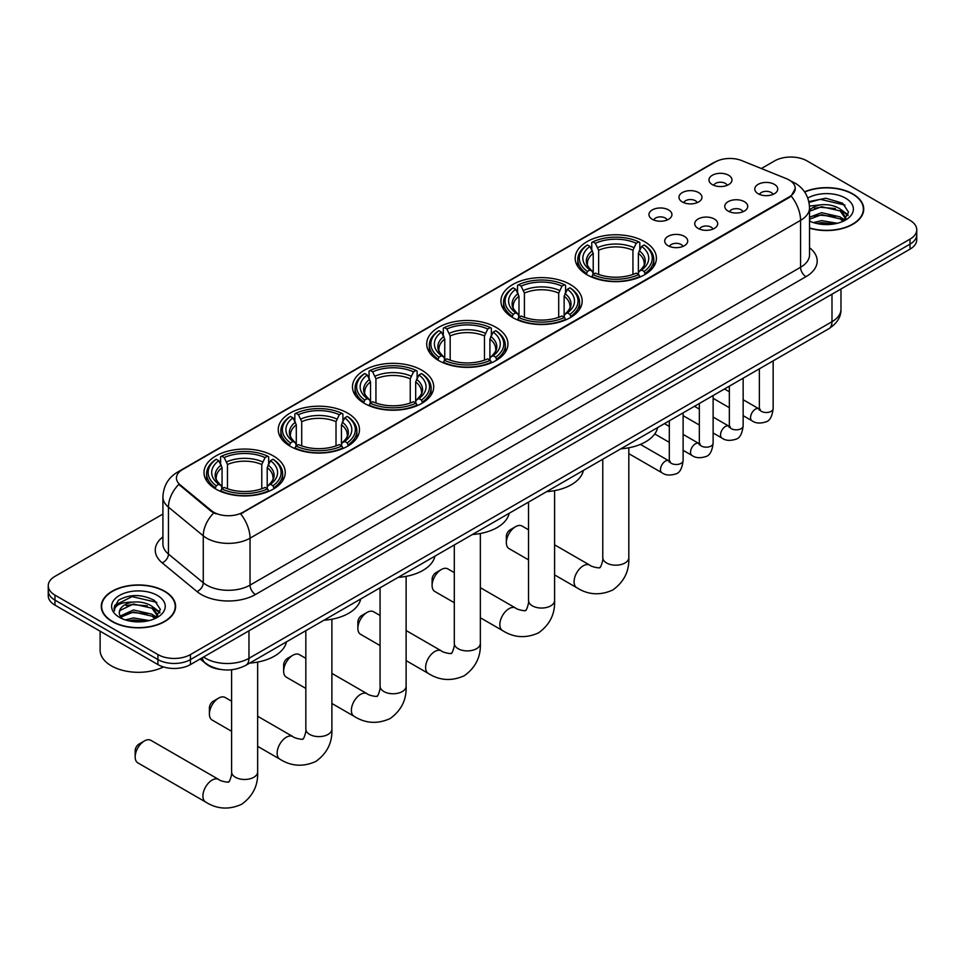 <?xml version="1.0" encoding="UTF-8"?>
<svg xmlns="http://www.w3.org/2000/svg" width="965" height="965" viewBox="0 0 965 965"><rect width="100%" height="100%" fill="white"/><g stroke="black" fill="none" stroke-linecap="round" stroke-linejoin="round"><path stroke-width="1.45" d="M347.581 413.068A40.614 23.45 0 0 0 303.324 407.978A40.614 23.45 0 0 0 278.246 429.642A40.614 23.45 0 0 0 290.139 446.228A40.614 23.45 0 0 0 334.409 451.306A40.614 23.45 0 0 0 359.475 429.642A40.614 23.45 0 0 0 347.581 413.068M570.279 284.494A40.614 23.45 0 0 0 526.021 279.404A40.614 23.45 0 0 0 500.944 301.068A40.614 23.45 0 0 0 512.849 317.654A40.614 23.45 0 0 0 557.107 322.732A40.614 23.45 0 0 0 582.172 301.068A40.614 23.45 0 0 0 570.279 284.494M496.046 327.352A40.614 23.45 0 0 0 451.789 322.262A40.614 23.45 0 0 0 426.711 343.926A40.614 23.45 0 0 0 438.605 360.512A40.614 23.45 0 0 0 482.874 365.59A40.614 23.45 0 0 0 507.94 343.926A40.614 23.45 0 0 0 496.046 327.352M421.814 370.21A40.614 23.45 0 0 0 377.556 365.12A40.614 23.45 0 0 0 352.478 386.784A40.614 23.45 0 0 0 364.372 403.37A40.614 23.45 0 0 0 408.641 408.448A40.614 23.45 0 0 0 433.707 386.784A40.614 23.45 0 0 0 421.814 370.21M273.348 455.926A40.614 23.45 0 0 0 229.091 450.836A40.614 23.45 0 0 0 204.013 472.5A40.614 23.45 0 0 0 215.907 489.086A40.614 23.45 0 0 0 260.176 494.164A40.614 23.45 0 0 0 285.242 472.5A40.614 23.45 0 0 0 273.348 455.926M644.511 241.636A40.614 23.45 0 0 0 600.254 236.546A40.614 23.45 0 0 0 575.176 258.21A40.614 23.45 0 0 0 587.082 274.796A40.614 23.45 0 0 0 631.339 279.874A40.614 23.45 0 0 0 656.405 258.21A40.614 23.45 0 0 0 644.511 241.636M682.327 201.962A11.496 6.634 180 0 1 680.048 200.093A11.496 6.634 180 0 1 683.859 191.842A11.496 6.634 180 0 1 698.588 192.578A11.496 6.634 180 0 1 700.867 200.093A11.496 6.634 180 0 1 682.327 201.962M697.188 202.65A6.9 3.981 0 0 0 695.343 200.708A6.9 3.981 0 0 0 688.54 199.707A6.9 3.981 0 0 0 683.739 202.65M652.316 219.296A11.496 6.634 180 0 1 650.036 217.415A11.496 6.634 180 0 1 653.836 209.176A11.496 6.634 180 0 1 668.564 209.912A11.496 6.634 180 0 1 670.856 217.415A11.496 6.634 180 0 1 652.316 219.296M667.165 219.984A6.9 3.981 0 0 0 665.319 218.042A6.9 3.981 0 0 0 658.528 217.041A6.9 3.981 0 0 0 653.715 219.984M712.351 184.629A11.496 6.634 180 0 1 710.071 182.759A11.496 6.634 180 0 1 713.883 174.508A11.496 6.634 180 0 1 728.611 175.244A11.496 6.634 180 0 1 730.891 182.759A11.496 6.634 180 0 1 712.351 184.629M727.212 185.316A6.9 3.981 0 0 0 725.354 183.386A6.9 3.981 0 0 0 718.563 182.373A6.9 3.981 0 0 0 713.75 185.316M728.117 211.07A11.496 6.634 180 0 1 725.837 209.188A11.496 6.634 180 0 1 729.649 200.937A11.496 6.634 180 0 1 744.377 201.685A11.496 6.634 180 0 1 746.657 209.188A11.496 6.634 180 0 1 728.117 211.07M742.978 211.757A6.9 3.981 0 0 0 741.12 209.815A6.9 3.981 0 0 0 734.329 208.802A6.9 3.981 0 0 0 729.516 211.757M698.105 228.403A11.496 6.634 180 0 1 695.825 226.522A11.496 6.634 180 0 1 699.625 218.271A11.496 6.634 180 0 1 714.353 219.019A11.496 6.634 180 0 1 716.633 226.522A11.496 6.634 180 0 1 698.105 228.403M712.954 229.091A6.9 3.981 0 0 0 711.109 227.149A6.9 3.981 0 0 0 704.305 226.136A6.9 3.981 0 0 0 699.504 229.091M668.082 245.725A11.496 6.634 180 0 1 665.802 243.856A11.496 6.634 180 0 1 669.614 235.605A11.496 6.634 180 0 1 684.342 236.341A11.496 6.634 180 0 1 686.622 243.856A11.496 6.634 180 0 1 668.082 245.725M682.943 246.413A6.9 3.981 0 0 0 681.085 244.483A6.9 3.981 0 0 0 674.294 243.47A6.9 3.981 0 0 0 669.481 246.413M758.14 193.736A11.496 6.634 180 0 1 755.86 191.854A11.496 6.634 180 0 1 759.66 183.615A11.496 6.634 180 0 1 774.388 184.351A11.496 6.634 180 0 1 776.668 191.854A11.496 6.634 180 0 1 758.14 193.736M772.989 194.423A6.9 3.981 0 0 0 771.144 192.481A6.9 3.981 0 0 0 764.352 191.48A6.9 3.981 0 0 0 759.539 194.423M786.427 178.67A20.687 11.942 180 0 1 789.189 180.009A20.687 11.942 180 0 1 795.244 188.452A20.687 11.942 180 0 1 789.189 196.896L242.999 512.234A20.687 11.942 180 0 1 211.431 510.642L180.19 484.876A20.687 11.942 180 0 1 176.438 478.025A20.687 11.942 180 0 1 182.506 469.581L715.306 161.963A20.687 11.942 180 0 1 741.808 160.624L786.427 178.67M220.84 669.481A22.991 13.269 180 0 1 206.305 664.053L200.141 658.986M809.538 228.174A37.165 21.459 0 0 0 863.735 209.103A37.165 21.459 0 0 0 852.855 193.929A37.165 21.459 0 0 0 804.545 191.818M164.701 591.219A37.165 21.459 0 0 0 124.208 586.575A37.165 21.459 0 0 0 101.265 606.394A37.165 21.459 0 0 0 112.145 621.569A37.165 21.459 0 0 0 152.651 626.225A37.165 21.459 0 0 0 175.594 606.394A37.165 21.459 0 0 0 164.701 591.219M795.244 188.452L791.191 196.052L789.189 197.511L240.671 513.899A26.815 15.488 60 0 1 250.044 538.193A30.651 17.696 180 0 1 206.703 538.193A30.651 17.696 180 0 1 203.265 535.828L168.453 507.132A30.651 17.696 180 0 1 162.916 496.975L162.916 543.91A30.651 17.696 0 0 0 168.453 554.055L203.265 582.764A30.651 17.696 0 0 0 206.703 585.128A30.651 17.696 0 0 0 250.044 585.128L800.564 267.281A30.651 17.696 0 0 0 809.538 254.772L809.538 207.849A30.651 17.696 180 0 1 800.564 220.358A26.815 15.488 -120 0 0 791.191 196.052M162.916 514.056L54.981 576.358A22.991 13.269 0 0 0 48.25 585.743L48.25 595.755A22.991 13.269 0 0 0 54.981 605.139L157.934 664.583L157.934 659.577A22.991 13.269 0 0 0 190.443 659.577L910.019 244.133A22.991 13.269 0 0 0 916.75 234.748A22.991 13.269 0 0 1 910.019 244.133L190.443 659.577A22.991 13.269 0 0 1 157.934 659.577L54.981 600.134L157.934 659.577L157.934 654.572A22.991 13.269 0 0 0 190.443 654.572L910.019 239.127A22.991 13.269 0 0 0 916.75 229.742A22.991 13.269 0 0 0 910.019 220.358L807.066 160.926A22.991 13.269 0 0 0 774.557 160.926L761.361 168.537M48.25 590.749A22.991 13.269 0 0 0 54.981 600.134A22.991 13.269 0 0 1 48.25 590.749M216.076 513.899L211.431 511.546L178.79 484.37A26.815 17.937 129.5 0 0 168.453 507.132L168.453 554.055A7.66 5.127 -50.5 0 1 162.18 562.848A38.311 22.123 180 0 1 162.916 536.89M48.25 585.743A22.991 13.269 0 0 0 54.981 595.128L157.934 654.572M157.934 664.583A22.991 13.269 0 0 0 190.443 664.583L910.019 249.139A22.991 13.269 0 0 0 916.75 239.754L916.75 229.742M809.538 227.921A36.779 21.23 0 0 0 863.349 209.103A36.779 21.23 0 0 0 852.577 194.086A36.779 21.23 0 0 0 804.689 192.035M813.495 222.613L821.613 220.635L837.367 223.277M816.667 223.494L821.613 222.613L834.062 223.964M809.538 217.234L821.613 212.686L840.117 216.872L844.061 220.635M809.538 219.224L821.613 214.676L840.117 218.862L843.036 221.323M809.49 206.064L820.552 204.857A19.155 11.061 0 0 0 809.538 210.286M820.552 204.857C827.898 204.085 834.423 205.436 840.117 208.922L845.726 217.752L845.593 219.212M809.538 211.275L821.613 206.727L840.117 210.913L845.666 218.741M809.538 220.503L810.636 221.552M809.538 221.057A26.815 15.488 0 0 0 845.533 220.044A26.815 15.488 0 0 0 845.533 198.151A26.815 15.488 0 0 0 807.777 198.054M843.35 221.178L848.512 212.107L842.626 203.193L825.859 198.223L808.839 201.601M809.02 202.445L820.25 199.321L844.99 205.087M814.327 208.368L820.25 207.27L835.413 208.549M843.639 212.107L847.897 215.678M814.327 216.305L820.25 215.207L835.413 216.498M843.639 220.056L844.266 220.466M817.186 223.603L833.772 224.013M841.371 209.839L848.139 214.966M841.371 217.788L844.894 219.911M112.423 621.412A36.779 21.23 0 0 0 152.506 626.02A36.779 21.23 0 0 0 175.208 606.394A36.779 21.23 0 0 0 164.436 591.376A36.779 21.23 0 0 0 124.352 586.78A36.779 21.23 0 0 0 101.651 606.394A36.779 21.23 0 0 0 112.423 621.412M100.119 631.194L100.119 650.193A38.311 22.123 0 0 0 111.337 665.838A38.311 22.123 0 0 0 163.459 666.936M125.354 619.916L133.472 617.926L149.213 620.567M128.526 620.784L133.472 619.916L145.908 621.267M155.208 618.481L160.371 609.41L154.484 600.483C141.879 593.982 129.853 593.909 118.418 600.266L114.003 608.348L114.425 610.954C114.666 605.127 120.661 602.196 132.398 602.148A19.155 11.061 0 0 0 119.274 612.654A19.155 11.061 0 0 0 120.203 616.056L133.472 609.976L151.975 614.174L155.92 617.926M120.842 617.105L133.472 611.967L151.975 616.153L154.883 618.625M132.398 602.148C139.756 601.376 146.27 602.739 151.975 606.225L157.584 615.043L157.452 616.502M119.274 612.871L119.925 610.519L133.472 604.018L151.975 608.215L157.524 616.044M120.203 616.056L122.483 618.842M157.391 595.441A26.815 15.488 0 0 0 119.467 595.441A26.815 15.488 0 0 0 119.467 617.347A26.815 15.488 0 0 0 157.391 617.347A26.815 15.488 0 0 0 157.391 595.441M114.003 608.529L114.835 605.26L132.108 596.611L156.849 602.377M126.186 605.658L132.108 604.56L147.271 605.839M155.498 609.41L159.756 612.968M126.186 613.607L132.108 612.51L147.271 613.788M155.498 617.347L156.125 617.757M129.033 620.905L145.631 621.315M153.23 607.142L159.997 612.268M153.23 615.079L156.752 617.202M506.336 542.644L506.336 536.383A5.368 3.1 -60 0 1 510.135 529.821L515.551 526.685A13.028 7.527 120 0 0 506.336 542.644A13.028 7.527 120 0 0 509.038 548.603L528.531 559.857M586.346 274.362L587.432 271.454A36.477 21.061 0 0 1 587.432 244.965L589.941 246.413A32.955 19.023 0 0 0 589.941 270.007L592.426 271.418L593.222 274.374M593.222 273.167L593.222 253.361L589.941 246.413M591.762 249.549L591.762 242.456L592.86 241.841A36.477 21.061 0 0 1 638.734 241.841L636.225 243.289A32.955 19.023 0 0 0 595.357 243.289L598.638 250.225L598.638 274.458M632.944 274.458L632.944 250.225L636.225 243.289M620.857 448.797A42.146 24.33 0 0 0 657.635 427.567M591.762 276.46A38.009 21.942 0 0 0 639.819 276.46L638.734 274.579A36.477 21.061 0 0 1 592.86 274.579L591.762 277.112M639.819 277.112L639.819 276.46M587.432 244.965L586.346 245.593A38.009 21.942 0 0 0 577.782 259.464A38.009 21.942 0 0 0 586.346 273.336M638.734 241.841L639.819 242.456L639.819 249.549M592.86 274.579L595.357 273.131A32.955 19.023 0 0 0 636.225 273.131L638.734 274.579M589.941 270.007L587.432 271.454M595.357 243.289L592.86 241.841M592.426 250.683A29.481 17.02 0 0 0 592.426 271.418L592.558 271.503C588.373 267.462 586.672 264.712 587.444 263.264A28.347 16.369 0 0 1 593.222 253.361M645.247 273.336A38.009 21.942 0 0 0 653.8 259.464A38.009 21.942 0 0 0 645.247 245.593L644.15 244.965A36.477 21.061 0 0 1 644.15 271.454L645.247 274.362M644.15 271.454L641.641 270.007A32.955 19.023 0 0 0 641.641 246.413L644.15 244.965M641.641 246.413L638.372 253.361L638.372 273.167L639.168 271.418L641.641 270.007M638.372 253.361A28.347 16.369 0 0 1 644.15 263.264C644.922 264.724 643.209 267.462 639.035 271.503L639.168 271.418A29.481 17.02 0 0 0 639.168 250.683M638.372 274.374L638.372 273.167M528.531 529.773L522.065 526.046A13.028 7.527 120 0 0 515.551 526.685L510.135 529.821M432.103 585.502L432.103 579.241A5.368 3.1 -60 0 1 435.903 572.679L441.319 569.543A13.028 7.527 120 0 0 432.103 585.502A13.028 7.527 120 0 0 434.805 591.461L454.298 602.715M512.113 317.22L513.199 314.313A36.477 21.061 0 0 1 513.199 287.823L515.708 289.271A32.955 19.023 0 0 0 515.708 312.865L518.193 314.276L518.989 317.232M518.989 316.025L518.989 296.219L515.708 289.271M517.53 292.407L517.53 285.314L518.627 284.699A36.477 21.061 0 0 1 564.501 284.699L561.992 286.147A32.955 19.023 0 0 0 521.124 286.147L524.405 293.083L524.405 317.316M558.711 317.316L558.711 293.083L561.992 286.147M546.624 491.655A42.146 24.33 0 0 0 583.403 470.425M517.53 319.319A38.009 21.942 0 0 0 565.587 319.319L564.501 317.437A36.477 21.061 0 0 1 518.627 317.437L517.53 319.97M565.587 319.97L565.587 319.319M513.199 287.823L512.113 288.451A38.009 21.942 0 0 0 503.549 302.322A38.009 21.942 0 0 0 512.113 316.194M564.501 284.699L565.587 285.314L565.587 292.407M518.627 317.437L521.124 315.989A32.955 19.023 0 0 0 561.992 315.989L564.501 317.437M515.708 312.865L513.199 314.313M521.124 286.147L518.627 284.699M518.193 293.541A29.481 17.02 0 0 0 518.193 314.276L518.326 314.361C514.14 310.32 512.427 307.57 513.211 306.122A28.347 16.369 0 0 1 518.989 296.219M571.015 316.194A38.009 21.942 0 0 0 579.567 302.322A38.009 21.942 0 0 0 571.015 288.451L569.917 287.823A36.477 21.061 0 0 1 569.917 314.313L571.015 317.22M569.917 314.313L567.408 312.865A32.955 19.023 0 0 0 567.408 289.271L569.917 287.823M567.408 289.271L564.139 296.219L564.139 316.025L564.935 314.276L567.408 312.865M564.139 296.219A28.347 16.369 0 0 1 569.917 306.122C570.689 307.582 568.976 310.32 564.802 314.361L564.935 314.276A29.481 17.02 0 0 0 564.935 293.541M564.139 317.232L564.139 316.025M454.298 572.631L447.832 568.904A13.028 7.527 120 0 0 441.319 569.543L435.903 572.679M357.87 628.36L357.87 622.099A5.368 3.1 -60 0 1 361.67 615.537L367.086 612.401A13.028 7.527 120 0 0 357.87 628.36A13.028 7.527 120 0 0 360.572 634.319L380.065 645.573M437.881 360.078L438.966 357.171A36.477 21.061 0 0 1 438.966 330.681L441.475 332.129A32.955 19.023 0 0 0 441.475 355.723L443.948 357.134L444.756 360.09M444.756 358.883L444.756 339.077L441.475 332.129M443.297 335.265L443.297 328.172L444.382 327.557A36.477 21.061 0 0 1 490.268 327.557L487.759 329.005A32.955 19.023 0 0 0 446.892 329.005L450.173 335.941L450.173 360.174M484.478 360.174L484.478 335.941L487.759 329.005M472.392 534.514A42.146 24.33 0 0 0 509.17 513.284M443.297 362.177A38.009 21.942 0 0 0 491.354 362.177L490.268 360.295A36.477 21.061 0 0 1 444.382 360.295L443.297 362.828M491.354 362.828L491.354 362.177M438.966 330.681L437.881 331.309A38.009 21.942 0 0 0 429.316 345.181A38.009 21.942 0 0 0 437.881 359.052M490.268 327.557L491.354 328.172L491.354 335.265M444.382 360.295L446.892 358.847A32.955 19.023 0 0 0 487.759 358.847L490.268 360.295M441.475 355.723L438.966 357.171M446.892 329.005L444.382 327.557M443.948 336.399A29.481 17.02 0 0 0 443.948 357.134L444.093 357.219C439.907 353.178 438.194 350.428 438.979 348.98A28.347 16.369 0 0 1 444.756 339.077M496.782 359.052A38.009 21.942 0 0 0 505.334 345.181A38.009 21.942 0 0 0 496.782 331.309L495.684 330.681A36.477 21.061 0 0 1 495.684 357.171L496.782 360.078M495.684 357.171L493.175 355.723A32.955 19.023 0 0 0 493.175 332.129L495.684 330.681M493.175 332.129L489.906 339.077L489.906 358.883L490.703 357.134L493.175 355.723M489.906 339.077A28.347 16.369 0 0 1 495.684 348.98C496.456 350.44 494.743 353.178 490.558 357.219L490.703 357.134A29.481 17.02 0 0 0 490.703 336.399M489.906 360.09L489.906 358.883M380.065 615.489L373.6 611.762A13.028 7.527 120 0 0 367.086 612.401L361.67 615.537M283.638 671.218L283.638 664.957A5.368 3.1 -60 0 1 287.437 658.395L292.853 655.259A13.028 7.527 120 0 0 283.638 671.218A13.028 7.527 120 0 0 286.34 677.177L305.833 688.431M363.648 402.936L364.734 400.029A36.477 21.061 0 0 1 364.734 373.539L367.243 374.987A32.955 19.023 0 0 0 367.243 398.581L369.716 399.993L370.524 402.948M370.524 401.742L370.524 381.935L367.243 374.987M369.064 378.123L369.064 371.03L370.15 370.415A36.477 21.061 0 0 1 416.036 370.415L413.527 371.863A32.955 19.023 0 0 0 372.659 371.863L375.94 378.799L375.94 403.032M410.246 403.032L410.246 378.799L413.527 371.863M398.159 577.372A42.146 24.33 0 0 0 434.938 556.142M369.064 405.035A38.009 21.942 0 0 0 417.121 405.035L416.036 403.153A36.477 21.061 0 0 1 370.15 403.153L369.064 405.686M417.121 405.686L417.121 405.035M364.734 373.539L363.648 374.167A38.009 21.942 0 0 0 355.084 388.039A38.009 21.942 0 0 0 363.648 401.91M416.036 370.415L417.121 371.03L417.121 378.123M370.15 403.153L372.659 401.705A32.955 19.023 0 0 0 413.527 401.705L416.036 403.153M367.243 398.581L364.734 400.029M372.659 371.863L370.15 370.415M369.716 379.257A29.481 17.02 0 0 0 369.716 399.993L369.86 400.077C365.675 396.036 363.962 393.286 364.746 391.838A28.347 16.369 0 0 1 370.524 381.935M422.537 401.91A38.009 21.942 0 0 0 431.102 388.039A38.009 21.942 0 0 0 422.537 374.167L421.452 373.539A36.477 21.061 0 0 1 421.452 400.029L422.537 402.936M421.452 400.029L418.943 398.581A32.955 19.023 0 0 0 418.943 374.987L421.452 373.539M418.943 374.987L415.674 381.935L415.674 401.742L416.47 399.993L418.943 398.581M415.674 381.935A28.347 16.369 0 0 1 421.452 391.838C422.224 393.298 420.511 396.036 416.325 400.077L416.47 399.993A29.481 17.02 0 0 0 416.47 379.257M415.674 402.948L415.674 401.742M305.833 658.347L299.367 654.62A13.028 7.527 120 0 0 292.853 655.259L287.437 658.395M209.405 714.076L209.405 707.815A5.368 3.1 -60 0 1 213.205 701.253L218.621 698.117A13.028 7.527 120 0 0 209.405 714.076A13.028 7.527 120 0 0 212.107 720.035L231.6 731.289M289.416 445.794L290.501 442.887A36.477 21.061 0 0 1 290.501 416.397L293.01 417.845A32.955 19.023 0 0 0 293.01 441.439L295.483 442.851L296.291 445.806M296.291 444.6L296.291 424.793L293.01 417.845M294.832 420.981L294.832 413.889L295.917 413.273A36.477 21.061 0 0 1 341.803 413.273L339.294 414.721A32.955 19.023 0 0 0 298.426 414.721L301.707 421.657L301.707 445.89M336.013 445.89L336.013 421.657L339.294 414.721M323.926 620.23A42.146 24.33 0 0 0 360.705 599M294.832 447.893A38.009 21.942 0 0 0 342.889 447.893L341.803 446.011A36.477 21.061 0 0 1 295.917 446.011L294.832 448.544M342.889 448.544L342.889 447.893M290.501 416.397L289.416 417.025A38.009 21.942 0 0 0 280.851 430.897A38.009 21.942 0 0 0 289.416 444.769M341.803 413.273L342.889 413.889L342.889 420.981M295.917 446.011L298.426 444.563A32.955 19.023 0 0 0 339.294 444.563L341.803 446.011M293.01 441.439L290.501 442.887M298.426 414.721L295.917 413.273M295.483 422.115A29.481 17.02 0 0 0 295.483 442.851L295.628 442.935C291.442 438.894 289.729 436.144 290.513 434.696A28.347 16.369 0 0 1 296.291 424.793M348.305 444.769A38.009 21.942 0 0 0 356.869 430.897A38.009 21.942 0 0 0 348.305 417.025L347.219 416.397A36.477 21.061 0 0 1 347.219 442.887L348.305 445.794M347.219 442.887L344.71 441.439A32.955 19.023 0 0 0 344.71 417.845L347.219 416.397M344.71 417.845L341.441 424.793L341.441 444.6L342.237 442.851L344.71 441.439M341.441 424.793A28.347 16.369 0 0 1 347.219 434.696C347.991 436.156 346.278 438.894 342.093 442.935L342.237 442.851A29.481 17.02 0 0 0 342.237 422.115M341.441 445.806L341.441 444.6M231.6 701.205L225.135 697.478A13.028 7.527 120 0 0 218.621 698.117L213.205 701.253M135.172 756.934L135.172 750.674A5.368 3.1 -60 0 1 138.972 744.111L144.388 740.975A13.028 7.527 120 0 0 135.172 756.934A13.028 7.527 120 0 0 137.874 762.893L205.605 801.999A13.028 7.527 -60 0 1 203.603 791.565A13.028 7.527 -60 0 1 212.119 780.082A13.028 7.527 -60 0 1 218.633 779.443C220.117 781.216 229.996 783.001 228.596 781.71C229.007 783.568 232.396 774.123 231.6 771.952A13.028 7.527 180 0 0 235.424 777.271A13.028 7.527 180 0 0 253.843 777.271A13.028 7.527 180 0 0 257.655 771.952C258.21 785.426 252.866 796.209 241.624 804.279C229.019 809.985 217.004 809.225 205.605 801.999M215.183 488.652L216.269 485.745A36.477 21.061 0 0 1 216.269 459.256L218.778 460.703A32.955 19.023 0 0 0 218.778 484.297L221.25 485.709L222.059 488.664M222.059 487.458L222.059 467.651L218.778 460.703M220.599 463.839L220.599 456.747L221.685 456.131A36.477 21.061 0 0 1 267.57 456.131L265.061 457.579A32.955 19.023 0 0 0 224.194 457.579L227.475 464.515L227.475 488.748M261.78 488.748L261.78 464.515L265.061 457.579M249.694 663.088A42.146 24.33 0 0 0 286.472 641.858M220.599 490.751A38.009 21.942 0 0 0 268.656 490.751L267.57 488.869A36.477 21.061 0 0 1 221.685 488.869L220.599 491.402M268.656 491.402L268.656 490.751M216.269 459.256L215.183 459.883A38.009 21.942 0 0 0 206.619 473.755A38.009 21.942 0 0 0 215.183 487.627M267.57 456.131L268.656 456.747L268.656 463.839M221.685 488.869L224.194 487.421A32.955 19.023 0 0 0 265.061 487.421L267.57 488.869M218.778 484.297L216.269 485.745M224.194 457.579L221.685 456.131M221.25 464.973A29.481 17.02 0 0 0 221.25 485.709L221.395 485.793C217.209 481.752 215.497 479.002 216.281 477.554A28.347 16.369 0 0 1 222.059 467.651M274.072 487.627A38.009 21.942 0 0 0 282.636 473.755A38.009 21.942 0 0 0 274.072 459.883L272.986 459.256A36.477 21.061 0 0 1 272.986 485.745L274.072 488.652M272.986 485.745L270.477 484.297A32.955 19.023 0 0 0 270.477 460.703L272.986 459.256M270.477 460.703L267.209 467.651L267.209 487.458L268.005 485.709L270.477 484.297M267.209 467.651A28.347 16.369 0 0 1 272.986 477.554C273.758 479.014 272.046 481.752 267.86 485.793L268.005 485.709A29.481 17.02 0 0 0 268.005 464.973M267.209 488.664L267.209 487.458M218.633 779.443L150.902 740.336A13.028 7.527 120 0 0 144.388 740.975L138.972 744.111M180.19 484.876L180.19 485.781M211.431 510.642L211.431 511.546M242.999 512.234L242.999 512.849M789.189 196.896L789.189 197.511M255.472 594.512A7.66 4.427 60 0 1 250.044 585.128L250.044 538.193L800.564 220.358L800.564 267.281A7.66 4.427 60 0 0 805.98 276.666L255.472 594.512A38.311 22.123 180 0 1 201.287 594.512A38.311 22.123 180 0 1 196.993 591.557L162.18 562.848M809.538 207.849C809.02 196.824 804.183 188.561 795.003 183.06L791.143 181.167A26.815 12.557 112 0 0 790.781 181.034M180.226 471.149A26.815 15.488 -120 0 0 177.439 472.187C168.272 477.699 163.435 485.962 162.916 496.975M177.439 472.187L713.051 162.952A26.815 15.488 60 0 1 715.089 162.096M213.711 512.97A26.815 17.937 129.5 0 0 203.265 535.828L203.265 582.764A7.66 5.127 -50.5 0 1 196.993 591.557M809.538 247.752A38.311 22.123 180 0 1 805.98 276.666M190.443 654.572L190.443 664.583M910.019 239.127L910.019 249.139M54.981 595.128L54.981 605.139M203.555 657.008A30.651 17.696 0 0 0 205.617 658.323A30.651 17.696 0 0 0 248.97 658.323L831.987 321.719A30.651 17.696 0 0 0 840.973 309.21C841.191 316.81 837.138 323.323 828.814 328.739L245.785 665.343A15.331 8.854 60 0 0 248.97 658.323L248.97 630.796M831.987 294.192L831.987 321.719A15.331 8.854 60 0 1 828.814 328.739M202.312 657.732A15.331 10.253 129.5 0 0 204.99 662.714L200.334 658.878M628.818 447.784L628.818 557.661A13.028 7.527 180 0 1 625.006 562.981A13.028 7.527 180 0 1 606.587 562.981A13.028 7.527 180 0 1 602.763 557.661C603.559 559.833 600.17 569.278 599.76 567.42C601.159 568.711 591.28 566.925 589.796 565.152L554.586 544.815M628.818 557.661C629.373 571.135 624.029 581.919 612.787 589.989C600.182 595.694 588.168 594.935 576.768 587.709A13.028 7.527 -60 0 1 574.778 577.275A13.028 7.527 -60 0 1 583.282 565.792A13.028 7.527 -60 0 1 589.796 565.152M632.944 250.225A28.347 16.369 0 0 0 598.638 250.225M633.752 247.559A29.481 17.02 0 0 0 597.842 247.559M554.586 490.642L554.586 600.519A13.028 7.527 180 0 1 550.774 605.839A13.028 7.527 180 0 1 532.354 605.839A13.028 7.527 180 0 1 528.531 600.519C529.327 602.691 525.937 612.136 525.527 610.278C526.926 611.569 517.047 609.784 515.563 608.01L480.353 587.673M554.586 600.519C555.14 613.993 549.797 624.777 538.554 632.847C525.949 638.553 513.935 637.793 502.536 630.567A13.028 7.527 -60 0 1 500.546 620.133A13.028 7.527 -60 0 1 509.05 608.65A13.028 7.527 -60 0 1 515.563 608.01M558.711 293.083A28.347 16.369 0 0 0 524.405 293.083M559.519 290.417A29.481 17.02 0 0 0 523.609 290.417M480.353 533.5L480.353 643.378A13.028 7.527 180 0 1 476.541 648.697A13.028 7.527 180 0 1 458.122 648.697A13.028 7.527 180 0 1 454.298 643.378C455.094 645.549 451.704 654.994 451.294 653.136C452.694 654.427 442.814 652.642 441.331 650.868L406.12 630.531M480.353 643.378C480.908 656.851 475.564 667.635 464.322 675.705C451.717 681.411 439.702 680.651 428.303 673.425A13.028 7.527 -60 0 1 426.313 662.991A13.028 7.527 -60 0 1 434.817 651.508A13.028 7.527 -60 0 1 441.331 650.868M484.478 335.941A28.347 16.369 0 0 0 450.173 335.941M485.286 333.275A29.481 17.02 0 0 0 449.376 333.275M406.12 576.358L406.12 686.236A13.028 7.527 180 0 1 402.308 691.555A13.028 7.527 180 0 1 383.889 691.555A13.028 7.527 180 0 1 380.065 686.236C380.861 688.407 377.472 697.852 377.062 695.994C378.461 697.285 368.582 695.5 367.098 693.726L331.888 673.389M406.12 686.236C406.675 699.709 401.331 710.493 390.089 718.563C377.484 724.269 365.47 723.509 354.071 716.283A13.028 7.527 -60 0 1 352.08 705.849A13.028 7.527 -60 0 1 360.584 694.366A13.028 7.527 -60 0 1 367.098 693.726M410.246 378.799A28.347 16.369 0 0 0 375.94 378.799M411.054 376.133A29.481 17.02 0 0 0 375.144 376.133M331.888 619.216L331.888 729.094A13.028 7.527 180 0 1 328.076 734.413A13.028 7.527 180 0 1 309.656 734.413A13.028 7.527 180 0 1 305.833 729.094C306.629 731.265 303.239 740.71 302.829 738.852C304.228 740.143 294.349 738.358 292.865 736.585L257.655 716.247M331.888 729.094C332.443 742.568 327.099 753.351 315.857 761.421C303.251 767.127 291.237 766.367 279.838 759.141A13.028 7.527 -60 0 1 277.836 748.707A13.028 7.527 -60 0 1 286.352 737.224A13.028 7.527 -60 0 1 292.865 736.585M336.013 421.657A28.347 16.369 0 0 0 301.707 421.657M336.821 418.991A29.481 17.02 0 0 0 300.911 418.991M261.78 464.515A28.347 16.369 0 0 0 227.475 464.515M262.589 461.849A29.481 17.02 0 0 0 226.678 461.849M773.158 360.862L773.158 408.533A6.9 3.981 180 0 1 770.83 411.512A6.9 3.981 180 0 1 761.385 411.343A6.9 3.981 180 0 1 759.371 408.533L759.141 410.016L759.769 409.51M773.158 408.533C772.217 416.542 769.732 421.017 765.715 421.946C760.022 423.707 755.45 423.321 751.976 420.764A6.9 3.981 -60 0 1 750.927 415.24A6.9 3.981 -60 0 1 755.426 409.16A6.9 3.981 -60 0 1 755.74 408.991A6.9 3.981 -60 0 1 758.876 408.81L760.275 409.365M743.147 378.196L743.147 425.867A6.9 3.981 180 0 1 740.806 428.846A6.9 3.981 180 0 1 731.374 428.677A6.9 3.981 180 0 1 729.347 425.867L729.13 427.35L729.745 426.844M743.147 425.867C742.194 433.876 739.721 438.339 735.704 439.28C730.01 441.041 725.427 440.643 721.965 438.086A6.9 3.981 -60 0 1 720.903 432.561A6.9 3.981 -60 0 1 725.415 426.482A6.9 3.981 -60 0 1 725.716 426.325A6.9 3.981 -60 0 1 728.852 426.144L730.264 426.699M713.123 395.529L713.123 443.188A6.9 3.981 180 0 1 710.795 446.18A6.9 3.981 180 0 1 701.35 446.011A6.9 3.981 180 0 1 699.336 443.188L699.106 444.684L699.722 444.177M713.123 443.188C712.182 451.198 709.697 455.673 705.68 456.614C699.987 458.375 695.403 457.977 691.941 455.42A6.9 3.981 -60 0 1 690.892 449.895A6.9 3.981 -60 0 1 695.391 443.816A6.9 3.981 -60 0 1 695.693 443.647A6.9 3.981 -60 0 1 698.841 443.478L700.24 444.033M683.111 412.863L683.111 460.522A6.9 3.981 180 0 1 680.771 463.514A6.9 3.981 180 0 1 671.338 463.345A6.9 3.981 180 0 1 669.312 460.522L669.095 462.018L669.71 461.499M683.111 460.522C682.159 468.532 679.686 473.007 675.669 473.948C669.975 475.709 665.392 475.311 661.93 472.754A6.9 3.981 -60 0 1 660.868 467.229A6.9 3.981 -60 0 1 665.368 461.149A6.9 3.981 -60 0 1 665.681 460.981A6.9 3.981 -60 0 1 668.817 460.812L670.217 461.367M713.051 162.952L717.972 160.672M245.785 665.343C233.458 671.544 221.13 671.544 208.79 665.343L204.99 662.714M840.973 309.21L840.973 289.005M863.349 212.167L863.349 209.103M845.726 219.067L845.726 217.752M175.208 609.47L175.208 606.394M157.584 616.358L157.584 615.055M101.651 609.47L101.651 606.394M576.768 587.709L554.586 574.899M577.782 266.473L577.782 259.464M653.8 266.473L653.8 259.464M602.763 459.244L602.763 557.661M502.536 630.567L480.353 617.757M503.549 309.331L503.549 302.322M579.567 309.331L579.567 302.322M528.531 502.102L528.531 600.519M428.303 673.425L406.12 660.615M429.316 352.189L429.316 345.181M505.334 352.189L505.334 345.181M454.298 544.96L454.298 643.378M354.071 716.283L331.888 703.473M355.084 395.047L355.084 388.039M431.102 395.047L431.102 388.039M380.065 587.818L380.065 686.236M279.838 759.141L257.655 746.331M280.851 437.905L280.851 430.897M356.869 437.905L356.869 430.897M305.833 630.676L305.833 729.094M257.655 662.074L257.655 771.952M206.619 480.763L206.619 473.755M282.636 480.763L282.636 473.755M231.6 669.758L231.6 771.952M751.976 420.764L743.147 415.662M729.347 407.7L713.123 398.328M759.371 368.835L759.371 408.533M758.876 408.81L743.147 399.727M729.347 391.766L724.498 388.967M721.965 438.086L713.123 432.983M699.336 425.022L683.111 415.662M729.347 386.157L729.347 425.867M728.852 426.144L713.123 417.061M699.336 409.1L694.474 406.301M691.941 455.42L683.111 450.317M669.312 442.356L654.74 433.948M699.336 403.491L699.336 443.188M698.841 443.478L683.111 434.395M669.312 426.433L664.463 423.623M661.93 472.754L628.818 453.647M669.312 420.824L669.312 460.522M668.817 460.812L640.398 444.395"/></g></svg>
